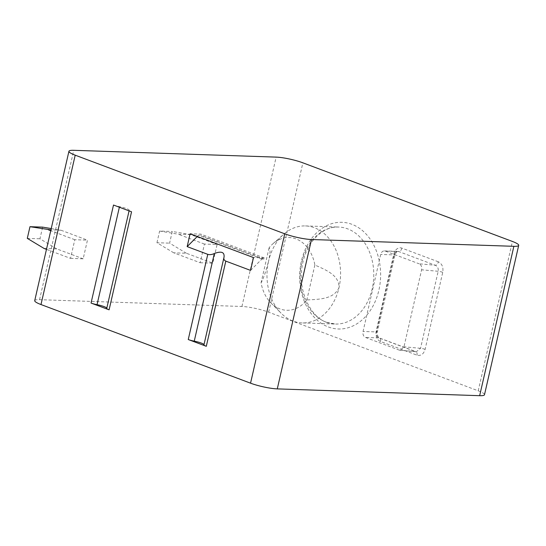 <?xml version="1.0" encoding="UTF-8"?>
<svg xmlns="http://www.w3.org/2000/svg" width="546" height="546" viewBox="0 0 546 546"><rect width="100%" height="100%" fill="white"/><g stroke="black" fill="none" stroke-linecap="round" stroke-linejoin="round"><path stroke-width="0.41" stroke-dasharray="2.73 2.05" d="M34.726 300.634A19.41 3.139 -167.1 0 1 39.558 299.686L241.933 306.477A19.41 3.139 -167.1 0 1 268.666 312.189L478.221 390.82A19.41 3.139 -167.1 0 1 484.493 394.731M438.363 261.814L401.897 248.137A8.49 6.436 -88.1 0 0 393.864 253.992L376.228 331.006A8.49 6.436 -88.1 0 0 380.521 341.489L416.98 355.173C420.918 356.094 423.628 354.149 425.109 349.351L442.745 272.331C443.536 267.281 442.069 263.773 438.363 261.814A3.638 2.3 -69.4 0 1 435.189 265.233L398.73 251.556A4.853 3.679 -88.1 0 0 397.822 251.372A4.853 3.679 -88.1 0 0 394.137 254.9L376.494 331.92A4.853 3.679 -88.1 0 0 378.951 337.906L415.41 351.59L416.284 351.774L420.55 348.307L438.185 271.287C438.609 268.4 437.605 266.38 435.189 265.233L419.11 263.793C421.253 264.844 422.085 266.851 421.614 269.806L403.979 346.819L400.102 350.327L399.331 350.15L365.513 337.455A4.853 3.679 91.9 0 1 363.056 331.47L380.698 254.45A4.853 3.679 91.9 0 1 384.384 250.921A4.853 3.679 91.9 0 1 385.285 251.105L419.11 263.793M70.523 258.388L83.169 258.818L87.449 240.144L74.795 239.721L70.523 258.388L46.465 249.365M200.17 262.742L212.817 263.165L217.096 244.499L204.443 244.076L200.17 262.742L173.758 252.832L186.404 253.255L212.817 263.165M113.507 205.03A7.275 1.174 12.9 0 0 119.492 206.654A8.49 1.372 -167.1 0 1 129.225 210.258A8.49 1.372 -167.1 0 1 129.211 210.299A7.275 1.174 12.9 0 0 129.197 210.34A7.275 1.174 12.9 0 0 131.552 211.8M250.559 270.4L261.93 259.022L263.984 259.091L264.25 257.924L253.501 257.562M264.25 257.924L200.853 234.138L190.104 233.777M197.297 236.473L198.532 235.237L200.587 235.306L200.853 234.138M261.93 259.022L198.532 235.237M263.984 259.091L200.587 235.306M44.11 248.478L56.757 248.901L83.169 258.818M186.404 253.255L169.594 243.147L172.27 231.477L190.684 234.589L217.096 244.499M173.758 252.832L156.948 242.724L169.594 243.147M190.684 234.589L178.03 234.159L159.623 231.054L172.27 231.477M204.443 244.076L178.03 234.159M51.228 228.576L61.029 230.235L50.928 229.893M61.029 230.235L87.449 240.144M74.795 239.721L50.744 230.692M156.948 242.724L159.623 231.054M56.757 248.901L39.947 238.793L42.622 227.129M27.3 238.37L39.947 238.793M268.557 261.213A48.526 36.787 -88.1 0 0 281.074 313.165A48.526 36.787 -88.1 0 0 293.086 321.103A48.526 36.787 -88.1 0 0 302.15 322.925A48.526 36.787 -88.1 0 0 338.998 287.646A48.526 36.787 -88.1 0 0 314.469 227.75A48.526 36.787 -88.1 0 0 305.405 225.928A48.526 36.787 -88.1 0 0 283.729 234.254A48.526 36.787 -88.1 0 0 268.557 261.213C270.959 249.795 269.97 248.969 269.076 247.843A36.391 27.593 91.9 0 1 272.925 243.769A36.391 27.593 91.9 0 1 314.858 265.022C326.897 270.331 339.298 275.443 338.998 287.646C333.906 298.969 320.263 299.304 306.859 299.952A36.391 27.593 91.9 0 1 270.939 302.955A36.391 27.593 91.9 0 1 261.077 282.773C263.206 279.224 265.697 272.038 268.557 261.213M269.076 247.843L261.077 282.773M314.858 265.022L306.859 299.952M416.98 355.173A3.638 2.3 110.6 0 0 415.888 351.685L415.888 351.685A3.638 2.3 110.6 0 0 415.41 351.59L399.331 350.15M478.221 390.82L512.428 241.455M268.666 312.189L302.88 162.824M328.385 326.993A53.378 40.472 -88.1 0 0 378.883 290.185A53.378 40.472 -88.1 0 0 351.904 224.304A53.378 40.472 -88.1 0 0 301.406 261.111A53.378 40.472 -88.1 0 0 328.385 326.993M241.933 306.477L276.146 157.111M39.558 299.686L73.765 150.314M119.362 207.227L119.492 206.654M129.074 210.879L129.211 210.299M223.942 257.555L224.031 257.166M326.29 322.222A48.526 36.787 -88.1 0 0 335.353 324.037A48.526 36.787 -88.1 0 0 373.259 282.821A48.526 36.787 -88.1 0 0 347.672 228.863A48.526 36.787 -88.1 0 0 338.609 227.047A48.526 36.787 -88.1 0 0 300.703 268.263A48.526 36.787 -88.1 0 0 326.29 322.222M401.897 248.137A3.638 2.3 -69.4 0 1 398.73 251.556L385.285 251.105M393.864 253.992A3.638 0.587 -167.1 0 1 395.045 254.723A3.638 0.587 -167.1 0 1 394.137 254.9L380.698 254.45M376.228 331.006A3.638 0.587 -167.1 0 1 377.402 331.743A3.638 0.587 -167.1 0 1 376.494 331.92L363.056 331.47M380.521 341.489A3.638 2.3 110.6 0 0 379.429 338.001A3.638 2.3 110.6 0 0 378.951 337.906L365.513 337.455M425.109 349.351A3.638 0.587 12.9 0 0 420.55 348.307L403.979 346.819M442.745 272.331A3.638 0.587 12.9 0 0 438.185 271.287L421.614 269.806M129.197 210.34L129.074 210.872M129.225 210.258L106.77 308.285M224.085 256.941L203.979 344.758M305.405 225.928L338.609 227.047C323.648 225.819 306.306 241.496 302.361 265.076C297.031 290.656 311.172 317.868 326.924 322.345L335.353 324.037L302.15 322.925M272.925 243.769L283.729 234.254M270.939 302.955L281.074 313.165M384.384 250.921L397.822 251.372C397.242 250.928 396.314 252.047 395.045 254.723L377.402 331.743C376.467 333.374 378.631 338.93 379.429 338.001L416.284 351.774L400.102 350.327"/><path stroke-width="0.82" d="M513.868 246.314A19.41 3.139 12.9 0 0 518.7 245.366A19.41 3.139 12.9 0 0 512.428 241.455L302.88 162.824A19.41 3.139 12.9 0 0 276.146 157.111L73.765 150.314A19.41 3.139 12.9 0 0 68.933 151.269A19.41 3.139 12.9 0 0 75.205 155.18L284.753 233.811A19.41 3.139 12.9 0 0 311.493 239.523L513.868 246.314L479.661 395.686L277.279 388.888A19.41 3.139 -167.1 0 1 250.546 383.176L40.991 304.545A19.41 3.139 -167.1 0 1 34.726 300.634L68.933 151.269M518.7 245.366L484.493 394.731A19.41 3.139 -167.1 0 1 479.661 395.686M109.098 309.828L131.552 211.8L113.507 205.03L91.052 303.057L109.098 309.828A7.275 1.174 12.9 0 1 106.75 308.36A7.275 1.174 12.9 0 1 106.757 308.326L129.074 210.879M194.246 341.154L214.319 253.521C211.903 254.648 209.719 254.921 207.767 254.34L187.162 246.615L190.104 233.777L253.501 257.562L250.559 270.4L225.812 261.118C224.085 260.312 223.491 258.995 224.031 257.166L203.951 344.833A7.275 1.174 12.9 0 0 206.299 346.3L188.254 339.53A7.275 1.174 12.9 0 0 194.246 341.154A8.49 1.372 -167.1 0 1 203.979 344.697M91.052 303.057A7.275 1.174 12.9 0 0 97.045 304.682A8.49 1.372 -167.1 0 1 106.777 308.224M223.942 257.555L203.958 344.799A7.275 1.174 12.9 0 0 203.951 344.833M187.162 246.615L197.297 236.473M214.319 253.521C221.383 250.901 224.624 252.115 224.031 257.166L224.092 256.941M46.465 249.365L44.11 248.478L27.3 238.37L29.975 226.699L50.928 229.893M50.744 230.692L48.382 229.811M51.228 228.576L42.622 227.129L29.975 226.699M40.991 304.545L75.205 155.18M250.546 383.176L284.753 233.811M207.767 254.34L188.254 339.53M225.812 261.118L206.299 346.3M277.279 388.888L311.493 239.523M97.045 304.682L119.362 207.227M129.074 210.872L106.75 308.36"/></g></svg>
